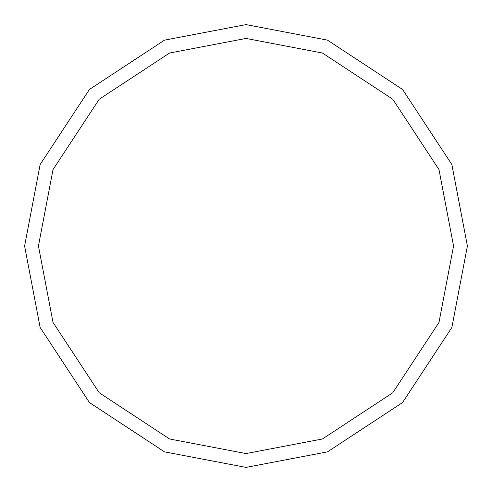 <?xml version="1.0" encoding="UTF-8"?>
<svg xmlns="http://www.w3.org/2000/svg" width="492" height="492" viewBox="0 0 492 492"><rect width="100%" height="100%" fill="white"/><g stroke="black" fill="none" stroke-linecap="round" stroke-linejoin="round"><path stroke-width="0.74" d="M453.562 246L438.987 322.401L392.77 392.77L322.401 438.987L246 453.562L169.599 438.987L99.23 392.77L53.013 322.401L38.438 246L453.562 246L438.987 169.599L392.77 99.23L322.401 53.013L246 38.438L169.599 53.013L99.23 99.23L53.013 169.599L38.438 246L24.6 246L40.147 164.506L89.446 89.446L164.506 40.147L246 24.6L327.494 40.147L402.554 89.446L451.853 164.506L467.4 246L451.853 164.506L402.554 89.446L327.494 40.147L246 24.6L164.506 40.147L89.446 89.446L40.147 164.506L24.6 246L40.147 327.494L89.446 402.554L164.506 451.853L246 467.4L327.494 451.853L402.554 402.554L451.853 327.494L467.4 246L38.438 246L53.013 169.599L99.23 99.23L169.599 53.013L246 38.438L322.401 53.013L392.77 99.23L438.987 169.599L453.562 246L467.4 246L451.853 327.494L402.554 402.554L327.494 451.853L246 467.4L164.506 451.853L89.446 402.554L40.147 327.494L24.6 246L38.438 246L53.013 322.401L99.23 392.77L169.599 438.987L246 453.562L322.401 438.987L392.77 392.77L438.987 322.401L453.562 246"/></g></svg>
